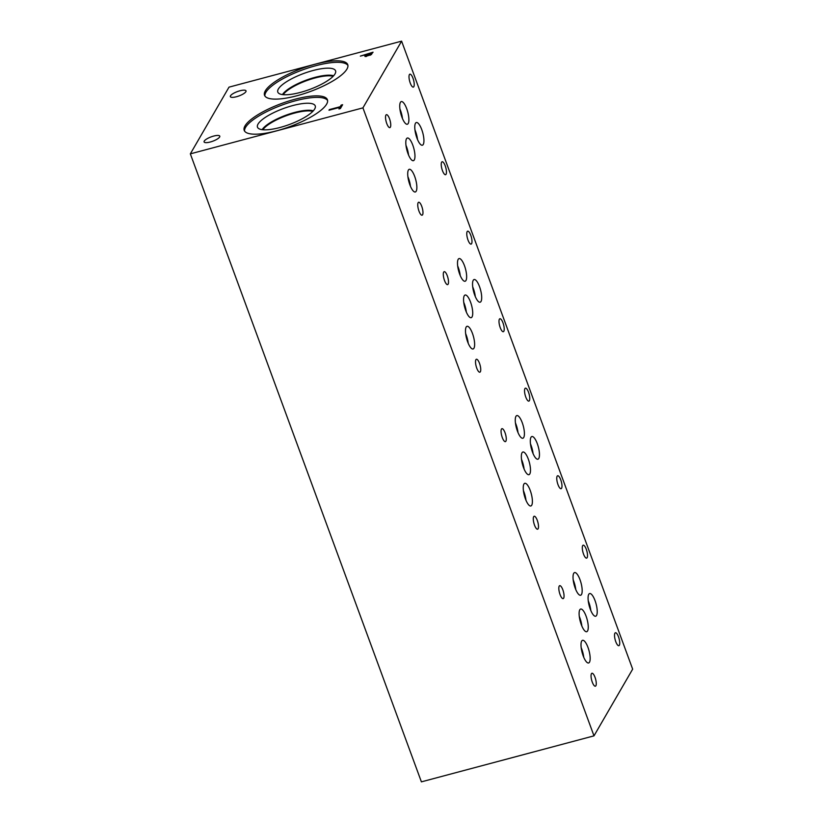 <?xml version="1.0" encoding="UTF-8"?>
<svg xmlns="http://www.w3.org/2000/svg" width="823" height="823" viewBox="0 0 823 823"><rect width="100%" height="100%" fill="white"/><g stroke="black" fill="none" stroke-linecap="round" stroke-linejoin="round"><path stroke-width="1.23" d="M362.933 107.864L190.339 153.86L229.01 87.145L401.603 41.15L362.933 107.864L593.99 735.855L632.661 669.14L401.603 41.15M329.354 109.593L340.218 106.702L341.154 105.097L342.605 104.716L340.393 108.543L338.932 108.934L339.858 107.329L328.984 110.231L329.354 109.593L329.529 110.087M339.858 107.329L340.311 108.564M341.154 105.097L341.627 106.404M340.218 106.702L340.701 107.998M371.266 53.197L366.348 54.513L366.256 55.758L370 54.699L371.266 53.197L371.657 54.256M366.101 54.946L366.502 56.427M370.864 54.832L365.093 56.499L364.949 54.884L360.361 56.108L373.056 52.188L370.864 54.832M365.474 56.293L366.112 56.129M364.949 54.884L365.556 56.53M365.093 56.499L364.64 55.419L365.042 56.489M265.325 90.839A44.329 12.273 159.8 0 1 308.615 66.138A44.329 12.273 159.8 0 1 347.738 64.657A44.329 12.273 159.8 0 1 346.936 69.091A44.329 12.273 159.8 0 1 303.656 93.791A44.329 12.273 159.8 0 1 264.533 95.273A44.329 12.273 159.8 0 1 265.325 90.839M245.007 125.909A44.329 12.273 159.8 0 1 288.287 101.208A44.329 12.273 159.8 0 1 327.41 99.727A44.329 12.273 159.8 0 1 326.618 104.161A44.329 12.273 159.8 0 1 283.328 128.861A44.329 12.273 159.8 0 1 244.205 130.343A44.329 12.273 159.8 0 1 245.007 125.909M210.215 142.019A8.353 2.315 159.8 0 1 204.094 141.926A8.353 2.315 159.8 0 1 213.661 136.073A8.353 2.315 159.8 0 1 219.782 136.155A8.353 2.315 159.8 0 1 210.215 142.019M236.458 96.733A8.353 2.315 159.8 0 1 230.347 96.641A8.353 2.315 159.8 0 1 239.905 90.787A8.353 2.315 159.8 0 1 246.026 90.869A8.353 2.315 159.8 0 1 236.458 96.733M190.339 153.86L421.397 781.85L593.99 735.855M244.565 131.063A44.329 12.273 159.8 0 1 245.552 127.411A44.329 12.273 159.8 0 1 287.484 103.153A44.329 12.273 159.8 0 1 327.595 100.509M258.031 124.088A30.78 8.518 159.8 0 1 289.202 106.589A30.78 8.518 159.8 0 1 315.384 106.558A30.78 8.518 159.8 0 1 314.684 108.986A30.78 8.518 159.8 0 1 285.756 125.775A30.78 8.518 159.8 0 1 257.794 127.75A30.78 8.518 159.8 0 1 258.031 124.088M262.136 129.664A28.928 8.014 159.8 0 1 285.879 115.23A28.928 8.014 159.8 0 1 313.316 110.827A28.928 8.014 159.8 0 0 285.89 115.251A28.928 8.014 159.8 0 0 262.146 129.664M312.812 111.362A28.476 7.88 -20.2 0 0 294.675 113.049A28.476 7.88 -20.2 0 0 262.856 129.746M283.184 94.676A28.476 7.88 159.8 0 1 315.003 77.979A28.476 7.88 159.8 0 1 333.14 76.292M264.893 95.993A44.329 12.273 159.8 0 1 265.88 92.341A44.329 12.273 159.8 0 1 307.812 68.083A44.329 12.273 159.8 0 1 347.923 65.439M278.359 89.018A30.78 8.518 159.8 0 1 309.53 71.519A30.78 8.518 159.8 0 1 335.712 71.488A30.78 8.518 159.8 0 1 335.012 73.916A30.78 8.518 159.8 0 1 306.084 90.705A30.78 8.518 159.8 0 1 278.123 92.68A30.78 8.518 159.8 0 1 278.359 89.018M282.464 94.594A28.928 8.014 159.8 0 1 306.207 80.16A28.928 8.014 159.8 0 1 333.644 75.757A28.928 8.014 159.8 0 0 306.218 80.181A28.928 8.014 159.8 0 0 282.474 94.594M413.835 86.682A6.697 2.037 -104.9 0 1 413.341 87.115A6.697 2.037 -104.9 0 1 409.926 82.115A6.697 2.037 -104.9 0 1 409.391 74.605A6.697 2.037 -104.9 0 1 409.895 74.173A6.697 2.037 -104.9 0 1 413.311 79.183A6.697 2.037 -104.9 0 1 413.835 86.682M422.59 214.772A6.697 2.037 -104.9 0 1 422.086 215.204A6.697 2.037 -104.9 0 1 418.67 210.204A6.697 2.037 -104.9 0 1 418.146 202.695A6.697 2.037 -104.9 0 1 418.64 202.263A6.697 2.037 -104.9 0 1 422.055 207.262A6.697 2.037 -104.9 0 1 422.59 214.772M471.6 243.68A6.697 2.037 -104.9 0 1 471.106 244.112A6.697 2.037 -104.9 0 1 467.69 239.112A6.697 2.037 -104.9 0 1 467.155 231.613A6.697 2.037 -104.9 0 1 467.659 231.181A6.697 2.037 -104.9 0 1 471.075 236.18A6.697 2.037 -104.9 0 1 471.6 243.68M480.354 371.77A6.697 2.037 -104.9 0 1 479.85 372.202A6.697 2.037 -104.9 0 1 476.435 367.202A6.697 2.037 -104.9 0 1 475.91 359.692A6.697 2.037 -104.9 0 1 476.404 359.26A6.697 2.037 -104.9 0 1 479.819 364.26A6.697 2.037 -104.9 0 1 480.354 371.77M529.364 400.688A6.697 2.037 -104.9 0 1 528.87 401.12A6.697 2.037 -104.9 0 1 525.455 396.11A6.697 2.037 -104.9 0 1 524.92 388.61A6.697 2.037 -104.9 0 1 525.424 388.178A6.697 2.037 -104.9 0 1 528.839 393.178A6.697 2.037 -104.9 0 1 529.364 400.688M538.119 528.767A6.697 2.037 -104.9 0 1 537.614 529.199A6.697 2.037 -104.9 0 1 534.199 524.2A6.697 2.037 -104.9 0 1 533.674 516.69A6.697 2.037 -104.9 0 1 534.168 516.258A6.697 2.037 -104.9 0 1 537.584 521.257A6.697 2.037 -104.9 0 1 538.119 528.767M505.888 441.19A6.697 2.037 -104.9 0 1 505.394 441.622A6.697 2.037 -104.9 0 1 501.979 436.622A6.697 2.037 -104.9 0 1 501.444 429.112A6.697 2.037 -104.9 0 1 501.948 428.68A6.697 2.037 -104.9 0 1 505.363 433.68A6.697 2.037 -104.9 0 1 505.888 441.19M561.595 488.265A6.697 2.037 -104.9 0 1 561.091 488.697A6.697 2.037 -104.9 0 1 557.675 483.698A6.697 2.037 -104.9 0 1 557.15 476.188A6.697 2.037 -104.9 0 1 557.644 475.756A6.697 2.037 -104.9 0 1 561.06 480.755A6.697 2.037 -104.9 0 1 561.595 488.265M448.124 284.192A6.697 2.037 -104.9 0 1 447.63 284.624A6.697 2.037 -104.9 0 1 444.214 279.614A6.697 2.037 -104.9 0 1 443.679 272.115A6.697 2.037 -104.9 0 1 444.183 271.683A6.697 2.037 -104.9 0 1 447.599 276.682A6.697 2.037 -104.9 0 1 448.124 284.192M503.83 331.268A6.697 2.037 -104.9 0 1 503.326 331.7A6.697 2.037 -104.9 0 1 499.911 326.7A6.697 2.037 -104.9 0 1 499.386 319.19A6.697 2.037 -104.9 0 1 499.88 318.758A6.697 2.037 -104.9 0 1 503.295 323.758A6.697 2.037 -104.9 0 1 503.83 331.268M390.359 127.184A6.697 2.037 -104.9 0 1 389.865 127.616A6.697 2.037 -104.9 0 1 386.45 122.617A6.697 2.037 -104.9 0 1 385.915 115.117A6.697 2.037 -104.9 0 1 386.419 114.685A6.697 2.037 -104.9 0 1 389.835 119.685A6.697 2.037 -104.9 0 1 390.359 127.184M446.066 174.27A6.697 2.037 -104.9 0 1 445.562 174.702A6.697 2.037 -104.9 0 1 442.146 169.703A6.697 2.037 -104.9 0 1 441.622 162.193A6.697 2.037 -104.9 0 1 442.116 161.761A6.697 2.037 -104.9 0 1 445.531 166.76A6.697 2.037 -104.9 0 1 446.066 174.27M408.558 155.012A11.728 3.57 75.1 0 0 405.976 145.352M414.278 159.929A11.728 3.57 -104.9 0 1 413.403 160.691A11.728 3.57 -104.9 0 1 407.416 151.926A11.728 3.57 -104.9 0 1 406.49 138.768A11.728 3.57 -104.9 0 1 407.364 138.017A11.728 3.57 -104.9 0 1 413.352 146.782A11.728 3.57 -104.9 0 1 414.278 159.929M402.478 118.584A11.728 3.57 75.1 0 0 399.906 108.914M408.198 123.501A11.728 3.57 -104.9 0 1 407.334 124.252A11.728 3.57 -104.9 0 1 401.346 115.487A11.728 3.57 -104.9 0 1 400.42 102.34A11.728 3.57 -104.9 0 1 401.285 101.579A11.728 3.57 -104.9 0 1 407.272 110.344A11.728 3.57 -104.9 0 1 408.198 123.501M466.322 312.01A11.728 3.57 75.1 0 0 463.74 302.35M472.042 316.927A11.728 3.57 -104.9 0 1 471.168 317.688A11.728 3.57 -104.9 0 1 465.18 308.923A11.728 3.57 -104.9 0 1 464.254 295.766A11.728 3.57 -104.9 0 1 465.129 295.015A11.728 3.57 -104.9 0 1 471.116 303.78A11.728 3.57 -104.9 0 1 472.042 316.927M460.242 275.582A11.728 3.57 75.1 0 0 457.67 265.911M465.962 280.499A11.728 3.57 -104.9 0 1 465.098 281.25A11.728 3.57 -104.9 0 1 459.111 272.495A11.728 3.57 -104.9 0 1 458.185 259.338A11.728 3.57 -104.9 0 1 459.049 258.576A11.728 3.57 -104.9 0 1 465.036 267.341A11.728 3.57 -104.9 0 1 465.962 280.499M524.086 469.017A11.728 3.57 75.1 0 0 521.504 459.347M529.806 473.925A11.728 3.57 -104.9 0 1 528.932 474.686A11.728 3.57 -104.9 0 1 522.944 465.921A11.728 3.57 -104.9 0 1 522.019 452.773A11.728 3.57 -104.9 0 1 522.893 452.012A11.728 3.57 -104.9 0 1 528.88 460.777A11.728 3.57 -104.9 0 1 529.806 473.925M518.006 432.579A11.728 3.57 75.1 0 0 515.435 422.909M523.726 437.497A11.728 3.57 -104.9 0 1 522.862 438.248A11.728 3.57 -104.9 0 1 516.875 429.493A11.728 3.57 -104.9 0 1 515.949 416.335A11.728 3.57 -104.9 0 1 516.813 415.584A11.728 3.57 -104.9 0 1 522.8 424.339A11.728 3.57 -104.9 0 1 523.726 437.497M581.851 626.036A11.728 3.57 75.1 0 0 579.279 616.376M587.571 630.953A11.728 3.57 -104.9 0 1 586.706 631.714A11.728 3.57 -104.9 0 1 580.719 622.949A11.728 3.57 -104.9 0 1 579.793 609.792A11.728 3.57 -104.9 0 1 580.657 609.041A11.728 3.57 -104.9 0 1 586.645 617.806A11.728 3.57 -104.9 0 1 587.571 630.953M575.771 589.577A11.728 3.57 75.1 0 0 573.199 579.906M581.491 594.494A11.728 3.57 -104.9 0 1 580.626 595.245A11.728 3.57 -104.9 0 1 574.639 586.49A11.728 3.57 -104.9 0 1 573.713 573.333A11.728 3.57 -104.9 0 1 574.577 572.582A11.728 3.57 -104.9 0 1 580.565 581.336A11.728 3.57 -104.9 0 1 581.491 594.494M583.754 657.31A11.728 3.57 75.1 0 0 581.182 647.639M589.474 662.227A11.728 3.57 -104.9 0 1 588.599 662.978A11.728 3.57 -104.9 0 1 582.622 654.223A11.728 3.57 -104.9 0 1 581.686 641.066A11.728 3.57 -104.9 0 1 582.561 640.315A11.728 3.57 -104.9 0 1 588.548 649.069A11.728 3.57 -104.9 0 1 589.474 662.227M590.821 610.543A11.728 3.57 75.1 0 0 588.25 600.883M596.541 615.46A11.728 3.57 -104.9 0 1 595.677 616.221A11.728 3.57 -104.9 0 1 589.69 607.456A11.728 3.57 -104.9 0 1 588.764 594.299A11.728 3.57 -104.9 0 1 589.628 593.548A11.728 3.57 -104.9 0 1 595.615 602.302A11.728 3.57 -104.9 0 1 596.541 615.46M525.99 500.312A11.728 3.57 75.1 0 0 523.418 490.642M531.709 505.229A11.728 3.57 -104.9 0 1 530.835 505.98A11.728 3.57 -104.9 0 1 524.858 497.226A11.728 3.57 -104.9 0 1 523.922 484.068A11.728 3.57 -104.9 0 1 524.796 483.307A11.728 3.57 -104.9 0 1 530.784 492.072A11.728 3.57 -104.9 0 1 531.709 505.229M533.057 453.535A11.728 3.57 75.1 0 0 530.475 443.864M538.777 458.452A11.728 3.57 -104.9 0 1 537.903 459.203A11.728 3.57 -104.9 0 1 531.915 450.448A11.728 3.57 -104.9 0 1 530.989 437.291A11.728 3.57 -104.9 0 1 531.864 436.54A11.728 3.57 -104.9 0 1 537.851 445.294A11.728 3.57 -104.9 0 1 538.777 458.452M468.225 343.314A11.728 3.57 75.1 0 0 465.653 333.644M473.945 348.232A11.728 3.57 -104.9 0 1 473.071 348.983A11.728 3.57 -104.9 0 1 467.094 340.218A11.728 3.57 -104.9 0 1 466.157 327.07A11.728 3.57 -104.9 0 1 467.032 326.309A11.728 3.57 -104.9 0 1 473.019 335.074A11.728 3.57 -104.9 0 1 473.945 348.232M475.293 296.537A11.728 3.57 75.1 0 0 472.711 286.867M481.013 301.455A11.728 3.57 -104.9 0 1 480.138 302.206A11.728 3.57 -104.9 0 1 474.151 293.451A11.728 3.57 -104.9 0 1 473.225 280.293A11.728 3.57 -104.9 0 1 474.099 279.542A11.728 3.57 -104.9 0 1 480.087 288.297A11.728 3.57 -104.9 0 1 481.013 301.455M410.461 186.317A11.728 3.57 75.1 0 0 407.889 176.647M416.181 191.224A11.728 3.57 -104.9 0 1 415.306 191.985A11.728 3.57 -104.9 0 1 409.329 183.22A11.728 3.57 -104.9 0 1 408.393 170.073A11.728 3.57 -104.9 0 1 409.268 169.312A11.728 3.57 -104.9 0 1 415.255 178.077A11.728 3.57 -104.9 0 1 416.181 191.224M417.528 139.54A11.728 3.57 75.1 0 0 414.946 129.869M423.248 144.457A11.728 3.57 -104.9 0 1 422.374 145.208A11.728 3.57 -104.9 0 1 416.387 136.453A11.728 3.57 -104.9 0 1 415.461 123.296A11.728 3.57 -104.9 0 1 416.335 122.534A11.728 3.57 -104.9 0 1 422.322 131.299A11.728 3.57 -104.9 0 1 423.248 144.457M587.128 557.696A6.697 2.037 -104.9 0 1 586.624 558.128A6.697 2.037 -104.9 0 1 583.209 553.118A6.697 2.037 -104.9 0 1 582.684 545.618A6.697 2.037 -104.9 0 1 583.178 545.186A6.697 2.037 -104.9 0 1 586.593 550.186A6.697 2.037 -104.9 0 1 587.128 557.696M595.883 685.765A6.697 2.037 -104.9 0 1 595.379 686.197A6.697 2.037 -104.9 0 1 591.963 681.197A6.697 2.037 -104.9 0 1 591.439 673.687A6.697 2.037 -104.9 0 1 591.932 673.255A6.697 2.037 -104.9 0 1 595.348 678.255A6.697 2.037 -104.9 0 1 595.883 685.765M563.652 598.187A6.697 2.037 -104.9 0 1 563.158 598.619A6.697 2.037 -104.9 0 1 559.743 593.62A6.697 2.037 -104.9 0 1 559.208 586.11A6.697 2.037 -104.9 0 1 559.712 585.678A6.697 2.037 -104.9 0 1 563.127 590.677A6.697 2.037 -104.9 0 1 563.652 598.187M619.359 645.263A6.697 2.037 -104.9 0 1 618.855 645.695A6.697 2.037 -104.9 0 1 615.439 640.695A6.697 2.037 -104.9 0 1 614.915 633.185A6.697 2.037 -104.9 0 1 615.409 632.753A6.697 2.037 -104.9 0 1 618.824 637.753A6.697 2.037 -104.9 0 1 619.359 645.263M370 54.699L370.196 55.223M370.957 53.721L371.276 54.565M365.906 55.573L366.245 56.468"/></g></svg>
